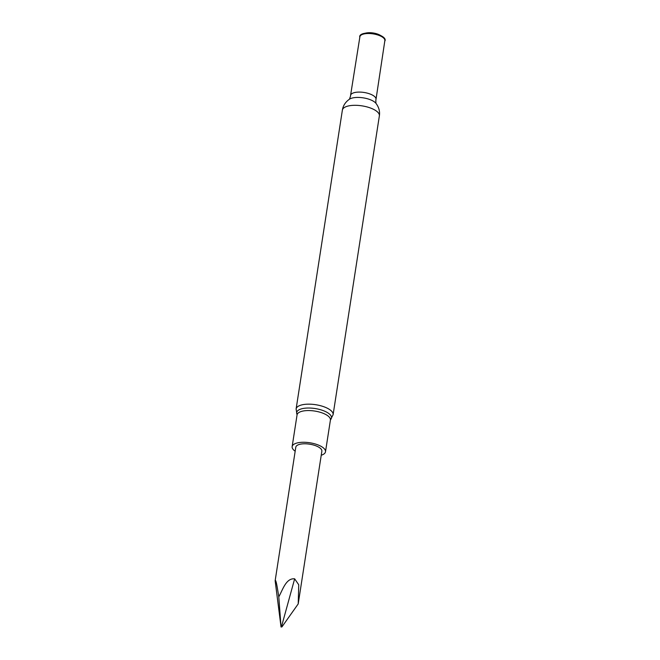 <?xml version="1.0" encoding="UTF-8"?>
<svg xmlns="http://www.w3.org/2000/svg" width="660" height="660" viewBox="0 0 660 660"><rect width="100%" height="100%" fill="white"/><g stroke="black" fill="none" stroke-linecap="round" stroke-linejoin="round"><path stroke-width="0.99" d="M384.772 41.192A12.87 4.966 -171.2 0 0 381.752 36.11L379.987 35.137A10.131 3.91 -171.2 0 0 366.193 33L364.213 33.396A12.87 4.966 -171.2 0 0 359.807 37.323M381.752 36.11A12.87 4.966 -171.2 0 0 364.213 33.396M375.895 103.257L375.845 99.883A12.87 4.966 -171.2 0 0 376.01 99.33L384.854 40.623A12.631 4.876 -171.2 0 0 373.123 33.883A12.631 4.876 -171.2 0 0 359.898 36.754L350.567 95.395A12.87 4.966 -171.2 0 0 350.567 95.972L349.495 99.165A14.528 5.61 -171.2 0 1 363.214 97.853A14.528 5.61 -171.2 0 1 375.886 103.24C378.898 107.192 380.061 111.4 379.368 115.855A18.719 7.227 -171.2 0 0 361.977 105.856A18.719 7.227 -171.2 0 0 342.375 110.129C343.06 105.674 345.436 102.019 349.511 99.157M376.01 99.33A12.87 4.966 -171.2 0 0 364.048 92.466A12.87 4.966 -171.2 0 0 350.567 95.395M321.23 455.235A16.871 6.509 -171.2 0 0 325.495 451.786A16.871 6.509 -171.2 0 0 309.82 442.769A16.871 6.509 -171.2 0 0 292.149 446.622A16.871 6.509 -171.2 0 0 294.616 450.805A16.871 6.509 -171.2 0 0 295.168 451.201M294.649 578.82L298.741 584.777L298.204 603.925L321.857 451.226A13.184 5.09 -171.2 0 0 319.927 447.959A13.184 5.09 -171.2 0 0 305.629 443.8A13.184 5.09 -171.2 0 0 295.796 447.191L275.146 580.759C276.053 578.498 277.753 590.527 278.792 596.805L281.012 626.587L281.482 626.728L294.649 578.82C285.937 577.954 282.62 590.18 278.792 596.805M298.204 603.925L281.927 626.901L281.045 627L275.146 580.759M281.482 626.728L281.927 626.901M379.368 115.855L333.102 414.711A18.719 7.227 -171.2 0 0 315.711 404.712A18.719 7.227 -171.2 0 0 296.109 408.986L342.375 110.129M296.109 408.986L297.058 414.909A16.871 6.509 -171.2 0 1 314.729 411.056A16.871 6.509 -171.2 0 1 330.412 420.065L330.561 419.644A17.605 6.79 -171.2 0 0 315.117 408.54A17.605 6.79 -171.2 0 0 297.041 414.463M330.561 419.644L333.102 414.711M297.058 414.909L292.149 446.622M330.412 420.065L325.495 451.786"/></g></svg>
